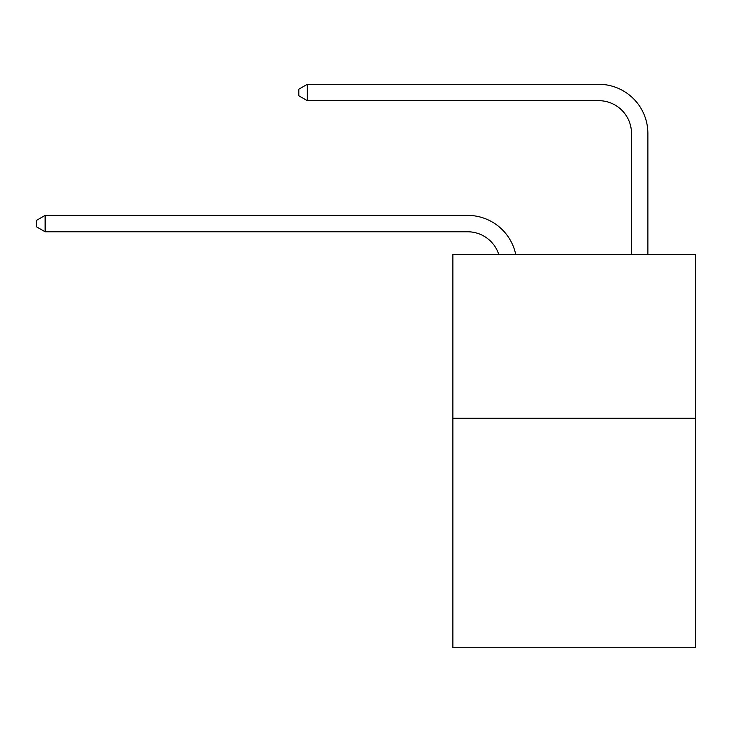 <?xml version="1.0" encoding="UTF-8"?>
<svg xmlns="http://www.w3.org/2000/svg" width="732" height="732" viewBox="0 0 732 732"><rect width="100%" height="100%" fill="white"/><g stroke="black" fill="none" stroke-linecap="round" stroke-linejoin="round"><path stroke-width="1.1" d="M695.4 418.274L695.4 647.71L452.861 647.71L452.861 254.397L695.4 254.397L695.4 418.274L452.861 418.274M467.602 215.391L45.119 215.391L467.602 215.391A49.163 49.163 176.3 0 1 515.712 254.397M631.487 254.397L631.487 133.453A32.775 32.775 92.4 0 0 598.712 100.677L307.33 100.677L298.812 95.764L298.812 89.203L307.33 84.29L598.712 84.29A49.163 49.163 28.4 0 1 647.875 133.453L647.875 254.397M631.487 133.453A32.775 32.775 -151.6 0 0 598.712 100.677A32.775 32.775 -151.6 0 1 631.487 133.453A32.775 32.775 -151.6 0 0 598.712 100.677A32.775 32.775 -151.6 0 1 631.487 133.453A32.775 32.775 -151.6 0 0 598.712 100.677A32.775 32.775 -151.6 0 1 631.487 133.453A32.775 32.775 -151.6 0 0 598.712 100.677A32.775 32.775 -151.6 0 1 631.487 133.453A32.775 32.775 -151.6 0 0 598.712 100.677A32.775 32.775 -151.6 0 1 631.487 133.453A32.775 32.775 -151.6 0 0 598.712 100.677A32.775 32.775 -151.6 0 1 631.487 133.453A32.775 32.775 -151.6 0 0 598.712 100.677A32.775 32.775 -151.6 0 1 631.487 133.453A32.775 32.775 -151.6 0 0 598.712 100.677A32.775 32.775 -151.6 0 1 631.487 133.453A32.775 32.775 -151.6 0 0 598.712 100.677A32.775 32.775 -151.6 0 1 631.487 133.453A32.775 32.775 -151.6 0 0 598.712 100.677A32.775 32.775 -151.6 0 1 631.487 133.453A32.775 32.775 -151.6 0 0 598.712 100.677A32.775 32.775 -151.6 0 1 631.487 133.453A32.775 32.775 -151.6 0 0 598.712 100.677A32.775 32.775 -151.6 0 1 631.487 133.453A32.775 32.775 -151.6 0 0 598.712 100.677A32.775 32.775 -151.6 0 1 631.487 133.453A32.775 32.775 -151.6 0 0 598.712 100.677A32.775 32.775 -151.6 0 1 631.487 133.453A32.775 32.775 -151.6 0 0 598.712 100.677A32.775 32.775 -151.6 0 1 631.487 133.453A32.775 32.775 -151.6 0 0 598.712 100.677A32.775 32.775 -151.6 0 1 631.487 133.453A32.775 32.775 -151.6 0 0 598.712 100.677A32.775 32.775 -151.6 0 1 631.487 133.453A32.775 32.775 -151.6 0 0 598.712 100.677A32.775 32.775 -151.6 0 1 631.487 133.453A32.775 32.775 -151.6 0 0 598.712 100.677A32.775 32.775 -151.6 0 1 631.487 133.453A32.775 32.775 -151.6 0 0 598.712 100.677A32.775 32.775 -151.6 0 1 631.487 133.453A32.775 32.775 -151.6 0 0 598.712 100.677A32.775 32.775 -151.6 0 1 631.487 133.453A32.775 32.775 -151.6 0 0 598.712 100.677A32.775 32.775 -151.6 0 1 631.487 133.453A32.775 32.775 -151.6 0 0 598.712 100.677A32.775 32.775 -151.6 0 1 631.487 133.453A32.775 32.775 -151.6 0 0 598.712 100.677A32.775 32.775 -151.6 0 1 631.487 133.453A32.775 32.775 -151.6 0 0 598.712 100.677A32.775 32.775 -151.6 0 1 631.487 133.453A32.775 32.775 -151.6 0 0 598.712 100.677A32.775 32.775 -151.6 0 1 631.487 133.453A32.775 32.775 -151.6 0 0 598.712 100.677A32.775 32.775 -151.6 0 1 631.487 133.453A32.775 32.775 -151.6 0 0 598.712 100.677A32.775 32.775 -151.6 0 1 631.487 133.453A32.775 32.775 -151.6 0 0 598.712 100.677A32.775 32.775 -151.6 0 1 631.487 133.453A32.775 32.775 -151.6 0 0 598.712 100.677A32.775 32.775 -151.6 0 1 631.487 133.453A32.775 32.775 -151.6 0 0 598.712 100.677M498.767 254.397A32.775 32.775 -3.7 0 0 467.602 231.779L45.119 231.779L36.6 226.865L36.6 220.314L45.119 215.391L45.119 231.779M307.33 84.29L307.33 100.677"/></g></svg>
